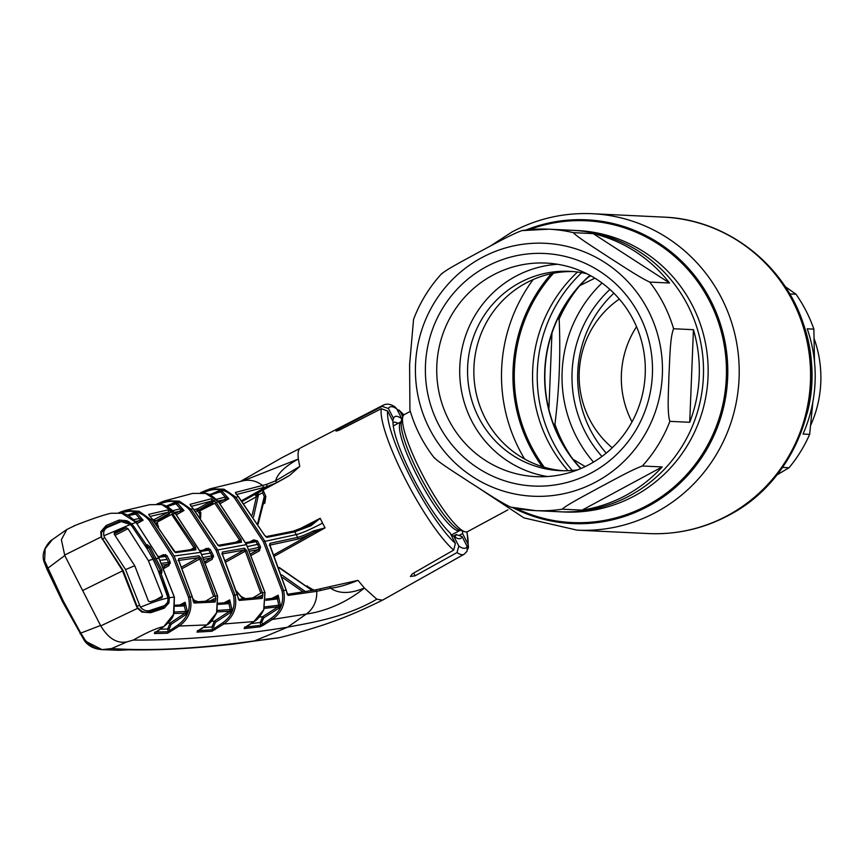 <?xml version="1.0" encoding="UTF-8"?>
<svg xmlns="http://www.w3.org/2000/svg" width="864" height="864" viewBox="0 0 864 864"><rect width="100%" height="100%" fill="white"/><g stroke="black" fill="none" stroke-linecap="round" stroke-linejoin="round"><path stroke-width="1.3" d="M562.248 509.188L582.088 510.138A140.875 137.419 -87.3 0 0 625.676 495.472A140.875 137.419 -87.3 0 0 662.17 466.938L642.341 465.998C631.26 470.016 612.943 480.406 599.497 487.458C586.667 494.575 566.633 504.868 562.248 509.188A140.875 137.419 92.7 0 1 535.356 510.613L559.364 511.758A140.875 137.419 -87.3 0 0 629.856 495.677A140.875 137.419 -87.3 0 0 700.294 340.416A140.875 137.419 -87.3 0 0 572.789 230.332A140.875 137.419 92.7 0 1 700.294 340.416A140.875 137.419 92.7 0 1 629.856 495.677A140.875 137.419 92.7 0 1 559.364 511.758L564.019 511.985A140.875 137.419 -87.3 0 0 634.511 495.893A140.875 137.419 -87.3 0 0 704.948 340.643A140.875 137.419 -87.3 0 0 577.454 230.558L548.78 229.187A140.875 137.419 92.7 0 1 573.329 232.654C577.411 237.298 596.56 249.156 608.774 257.256C621.637 265.378 639.23 277.268 649.706 282.064L669.535 283.003A140.875 137.419 -87.3 0 0 593.158 233.604L573.329 232.654M572.27 470.459A140.875 137.419 92.7 0 1 581.71 272.678A140.875 137.419 -87.3 0 0 572.27 470.459M589.939 275.324A133.272 130.01 -87.3 0 0 580.716 468.612M810.011 351.572A140.875 137.419 92.7 0 1 807.041 413.662A140.875 137.419 -87.3 0 0 810.011 351.572M410.303 411.361L404.352 414.569A66.517 12.614 61.7 0 0 402.808 416.826A66.517 12.614 61.7 0 0 421.319 472.414A66.517 12.614 61.7 0 0 464.767 531.716A66.517 12.614 61.7 0 0 467.51 531.662L507.902 509.868M480.244 407.063L481.097 409.266M547.441 476.528A106.898 104.285 92.7 0 1 461.063 388.4A106.898 104.285 92.7 0 1 515.592 276.372A106.898 104.285 92.7 0 1 557.572 264.276M577.573 469.886A99.77 97.33 92.7 0 1 560.142 470.653A99.77 97.33 92.7 0 1 469.832 392.688A99.77 97.33 92.7 0 1 519.728 282.722A99.77 97.33 92.7 0 1 569.646 271.328A99.77 97.33 92.7 0 1 586.937 273.758M589.421 464.422A106.898 104.285 92.7 0 1 535.928 476.636A106.898 104.285 92.7 0 1 439.171 393.098A106.898 104.285 92.7 0 1 492.631 275.281A106.898 104.285 92.7 0 1 546.124 263.077A106.898 104.285 92.7 0 1 642.87 346.604A106.898 104.285 92.7 0 1 589.421 464.422M591.635 472.738A116.402 113.551 92.7 0 1 438.34 424.008A116.402 113.551 92.7 0 1 486.238 266.771A116.402 113.551 92.7 0 1 639.533 315.5A116.402 113.551 92.7 0 1 591.635 472.738M673.596 328.741C669.892 337.597 669.892 359.791 668.941 374.976C668.66 390.193 666.922 412.506 669.892 421.351L689.72 422.291A140.875 137.419 -87.3 0 0 693.436 329.692L673.596 328.741A140.875 137.419 92.7 0 0 649.706 282.064M441.796 273.812C446.202 269.482 466.268 259.168 479.045 252.083C492.545 244.998 510.818 234.619 521.888 230.612A140.875 137.419 92.7 0 1 548.78 229.187L521.888 230.612M563.285 470.75A99.77 97.33 92.7 0 1 475.805 391.403A99.77 97.33 92.7 0 1 526.025 283.025A99.77 97.33 92.7 0 1 572.8 271.534M689.72 422.291L693.436 329.692M669.535 283.003L593.158 233.604M434.408 458.05C423.209 443.675 415.044 427.68 409.925 410.076L409.601 364.597L413.554 319.388C420.066 302.238 429.484 286.934 441.806 273.499M510.808 507.146L535.356 510.613A140.875 137.419 92.7 0 1 510.808 507.146C500.04 502.189 482.652 490.406 469.768 482.285C457.564 474.185 438.286 462.229 434.43 457.747M582.088 510.138L662.17 466.938M579.139 286.384A140.875 137.419 -87.3 0 0 559.148 319.021C560.704 354.272 559.289 389.351 554.936 424.267L553.478 424.202M557.636 318.946L559.148 319.021M554.936 424.267A140.875 137.419 -87.3 0 0 571.018 456.57M602.035 283.014A128.282 125.14 -87.3 0 0 593.492 462.11M573.124 459.356L585.198 466.582M594.864 278.176L580.133 285.466M776.984 474.898L789.059 467.737L782.568 467.424M814.471 361.53L813.866 329.13L807.235 328.806A140.875 137.419 92.7 0 1 803.023 434.052L809.654 434.376L812.862 401.965M789.728 293.933L796.014 294.235L785.128 286.567M588.233 277.182L590.803 275.8M548.888 409.428L551.945 333.18M619.337 299.063A92.653 90.374 -87.3 0 0 612.23 447.779M636.541 326.711A92.653 90.374 -87.3 0 0 632.005 421.891M810.724 425.174A113.324 110.549 -87.3 0 0 814.212 338.882M813.866 329.13A140.875 137.419 -87.3 0 0 796.014 294.235M789.059 467.737A140.875 137.419 -87.3 0 0 809.654 434.376M590.166 275.443A133.034 129.773 -87.3 0 0 580.954 468.515M286.189 590.263L270.065 546.124L269.892 543.348L297.648 537.376C301.007 536.587 306.299 534.438 313.524 530.906L325.058 527.882L274.676 556.07M306.785 586.04L313.87 590.198M358.031 580.36L329.173 586.818A1.426 1.123 78.4 0 1 330.588 588.179L316.732 591.332L288.047 595.415L286.168 590.198L283.597 590.512C286.006 602.662 282.215 612.328 272.225 619.499L306.31 614.023C316.667 612.706 341.032 607.144 364.36 588.028L358.031 580.36C346.799 584.917 337.662 587.52 330.588 588.179C339.023 593.935 350.287 593.881 364.36 588.028L376.823 599.184L382.471 600.188L464.065 554.299A84.812 16.081 -118.3 0 1 456.98 552.582L458.827 546.102A80.06 15.185 61.7 0 0 467.176 546.502L467.068 551.297L464.065 554.299M382.158 406.372A84.812 16.081 -118.3 0 1 383.551 405.011C387.169 403.423 391.025 404.104 395.14 407.052L396.76 408.899A80.06 15.185 61.7 0 0 388.411 408.499L382.158 406.372L339.682 428.414L336.02 431.114L339.001 430.294L381.337 408.694L387.666 411.016L392.98 421.416A69.206 13.122 -118.3 0 0 412.592 476.777A69.206 13.122 -118.3 0 0 450.079 532.991L455.404 543.391L453.686 550.076L412.43 573.782L410.4 576.461L415.109 575.824L456.98 552.582M324.907 527.882L313.891 532.418L313.524 530.906M325.058 527.882L322.574 523.098C310.867 529.276 302.087 533.11 296.255 534.6L297.648 537.376A1.426 1.307 -102.6 0 1 297.162 539.266L269.395 545.227M240.592 481.356L281.88 457.693L299.722 448.513C298.156 450.176 297.691 453.686 298.35 459.022L243.356 480.751L210.049 488.83L200.664 492.588L210.038 488.83L224.068 489.197L235.796 497.092L264.784 541.069L283.597 590.512L282.042 590.846L263.336 541.696L234.511 497.977C226.53 489.521 217.134 487.361 206.334 491.497L203.202 492.88M275.465 597.996L278.165 595.188L280.357 605.048L279.072 608.051L278.057 606.82L264.33 608.386M279.072 608.051L263.725 617.89L261.781 622.296L263.12 625.342L260.118 626.81L244.145 628.571L253.897 621.572L263.714 609.746L264.892 592.531L246.434 544.568L218.452 501.768L216.14 502.394L241.11 539.546L241.423 542.236L219.251 546.124L216.907 543.769L193.244 508.604L191.063 509.188L217.501 549.644L234.932 594.918C237.47 607.025 233.777 616.712 223.841 623.981L253.951 621.562L245.851 626.8M244.728 627.113L260.69 625.352L271.21 618.268C280.67 611.528 284.278 602.392 282.042 590.846M219.294 491.962L219.013 490.687L222.156 491.314L228.83 498.766L217.912 501.034M245.56 542.678L254.502 540.95L256.068 541.652L257.504 541.004L253.757 539.849L254.156 541.026M257.504 541.004L260.582 546.998L259.373 550.822L258.412 549.547L249.804 551.2M216.281 499.349L225.277 497.048L220.925 492.264L219.521 491.886L209.099 494.618M210.136 495.094L222.156 491.314M225.277 497.048L228.83 498.766L220.082 503.669M219.078 502.416L224.737 499.252A1.426 1.328 75.4 0 0 225.018 497.059M198.882 512.719L200.254 511.942M201.29 508.756L197.392 510.97L201.28 508.756M250.398 554.029L258.412 549.547L259.124 547.614L256.068 541.652L246.024 543.586M211.367 557.971L213.678 556.772M249.016 549.558L260.582 546.998M207.112 562.172L205.556 562.399M201.377 508.453A1.426 1.328 -104.7 0 0 201.647 509.512M202.846 509.231L202.37 508.691L201.852 509.76M211.129 502.988L212.857 502.762L212.177 502.405M263.725 617.89L262.71 616.658L278.057 606.82L278.78 605.308L277.409 598.925L265.885 600.34M260.118 626.81A1.426 1.318 83.1 0 0 260.69 625.352L260.194 622.523L262.71 616.658L259.168 617.08M261.781 622.296L250.787 623.614M264.816 606.895L280.357 605.048M230.612 610.708L230.947 612.241M231.584 611.485L231.325 610.34M271.933 598.396L278.165 595.188L277.409 598.925M265.896 599.087L275.746 597.931A1.426 1.318 82.9 0 1 277.193 599.011M202.079 508.054L202.37 508.691L212.857 502.762L212.425 502.265M217.847 545.389L240.008 541.512A1.426 1.328 79.6 0 0 239.641 541.642L239.674 540.205L241.11 539.546M235.58 542.311L239.674 540.205L214.844 503.269L216.14 502.394L211.194 498.809A1.426 1.339 75.2 0 1 211.086 501.185L191.29 506.38M239.717 541.609L240.008 541.512A1.426 1.328 79.6 0 1 241.423 542.236M218.041 545.378A1.426 1.339 80.5 0 1 219.251 546.124M208.775 550.033L210.19 549.299M214.844 503.269L199.487 511.024L200.826 512.611L200.599 517.871M200.081 514.901L199.53 513.497L200.826 512.611M200.243 517.504L199.53 513.497L197.327 510.905L194.908 511.542M197.575 630.634L212.49 629.77L222.815 622.76C232.232 615.913 235.753 606.744 233.366 595.274L216.032 550.271L189.756 510.073C181.904 501.53 172.552 499.284 161.698 503.312L161.417 502.027L165.121 500.742L179.28 501.12L191.063 509.188L189.756 510.073M216.032 550.271L246.542 544.579L218.549 501.779L205.61 493.42L192.704 493.398L165.121 500.742L156.935 503.982M216.907 543.769L190.048 504.349L211.194 498.809M190.048 504.349A1.426 1.339 75.5 0 1 190.588 505.721M213.44 501.692L211.086 501.185L197.64 508.712L198.612 510.008L214.65 500.731M194.594 510.17A1.426 1.339 75.3 0 1 195.21 509.35L197.64 508.712A1.426 1.339 75.3 0 0 197.327 510.905M208.85 548.219L206.075 549.666M274.093 554.699L313.891 532.418C306.31 536.134 300.737 538.412 297.162 539.266M269.644 545.033A1.426 1.318 -101.7 0 0 269.892 543.348M277.938 596.678L275.584 597.899M303.059 591.894L282.658 577.584M281.783 574.906L305.37 591.559M312.152 590.501L279.374 567.961M312.26 590.479L279.18 567.432M307.184 585.846L307.573 586.613M313.556 589.658A1.426 0.734 -29.5 0 0 312.595 590.425M287.053 594.108A1.426 1.318 83.1 0 1 288.047 595.415M328.871 586.948A1.426 1.123 78.4 0 1 329.173 586.818L318.967 589.118A1.426 1.253 75.5 0 1 320.587 590.458M271.21 618.268L272.225 619.499L263.12 625.342M244.728 627.653A1.426 1.328 84.2 0 1 244.145 628.571M245.938 626.746L244.447 627.912L244.609 627.037M253.951 621.562C257.105 620.158 260.388 616.226 263.801 609.746L265 592.542L262.386 592.78L262.883 594.972L262.148 598.396A1.426 1.328 -95.8 0 0 260.68 597.056M246.748 550.562L262.386 592.78L260.831 593.136L245.279 551.167L246.748 550.562L244.48 548.197L222.296 552.085L222.61 554.915M262.148 598.396L239.209 600.437L222.566 554.818M237.352 594.832L233.366 595.274M225.936 561.989L245.279 551.167L243.972 550.087A1.426 1.328 -100.4 0 0 244.48 548.197M222.124 553.684A1.426 1.339 -99.5 0 0 222.296 552.085M225.288 560.542L243.972 550.087L221.789 553.975M253.055 597.791L260.831 593.136M241.315 596.689L244.717 598.234M242.719 598.687L236.498 591.43M231.973 610.006L229.802 611.107M257.018 597.413L262.883 594.972M239.209 600.437A1.426 1.328 -94.4 0 0 238.302 599.162M218.538 603.212L227.34 602.618M222.815 622.76L223.841 623.981L211.907 631.238L196.992 632.102L206.809 624.931L216.594 612.749M227.016 602.705L229.716 599.897L231.919 609.433L230.656 612.446L229.64 611.215L216.907 611.928L217.588 595.879L200.718 552.323L175.36 513.356C169.819 507.762 165.413 504.9 162.14 504.77L161.255 504.565M230.656 612.446L215.471 622.307L213.57 626.713L214.931 629.77M161.698 503.312L159.559 504.23M172.843 510.656L180.425 508.777L176.31 504.176L174.701 503.863L174.431 502.578L177.563 503.226L183.967 510.516L174.506 512.352M203.094 550.152L206.582 548.348L210.319 549.515L213.386 555.52L212.198 559.321L205.794 562.907M167.033 506.617L177.563 503.226M180.058 510.948A1.426 1.274 97.8 0 0 180.425 508.777L183.967 510.516L176.461 514.728M175.457 513.464L179.906 510.97A1.426 1.339 75.6 0 0 180.22 508.788M156.092 523.595L157.194 522.968M157.874 519.912L154.667 521.737L157.874 519.912M201.83 554.515L210.406 553.144L208.861 550.163L210.319 549.515M206.917 549.601L208.861 550.163L200.318 551.534M203.288 557.518L213.386 555.52M205.135 561.46L211.237 558.047L211.907 556.135L210.406 553.144L211.874 552.506M211.237 558.047L204.088 559.202M165.586 565.693L170.413 563.188M165.294 567.67L163.62 567.853M159.851 520.441L158.231 520.841L158.663 521.348M157.885 519.718A1.426 1.35 -103.8 0 0 158.231 520.841M168.858 513.767L168.232 513.918M167.702 514.21L169.322 514.015L168.923 513.529M159.667 520.808L158.62 519.307M166.007 506.131L174.701 503.863M161.158 504.544L149.764 504.706L125.485 510.386L139.18 511.304L150.422 519.372L174.139 556.006L190.058 596.819C192.748 608.904 189.151 618.646 179.28 626.033L206.863 624.92L198.72 630.299M195.923 549.806L175.586 552.647L148.716 514.35L167.972 509.911L171.385 511.866L195.512 547.171L195.923 549.806A1.426 1.35 -98.5 0 0 194.54 549.083L174.733 551.977L173.383 550.336M216.572 612.824L217.501 595.868L200.632 552.312L175.273 513.346L171.59 514.415L156.708 522.396L158.544 526.91M175.36 513.356L162.086 504.77M118.649 512.784L125.485 510.397L120.841 511.855L121.1 513.14C132.008 509.231 141.34 511.596 149.094 520.247L152.453 519.016M154.915 632.038L168.21 631.757L178.243 624.812C187.596 617.846 190.998 608.645 188.471 597.186L172.66 556.632L149.094 520.247M149.278 515.462A1.426 1.361 -102.2 0 0 148.716 514.35M171.385 511.866L170.154 512.838L167.854 512.298A1.426 1.35 -103.6 0 0 167.972 509.911M153.338 520.031L167.854 512.298L150.142 516.402M170.154 512.838L155.552 521.024L154.57 519.739A1.426 1.35 76.4 0 0 153.911 520.765M165.607 554.526L162.972 555.898M173.34 550.249L152.464 518.94M175.586 552.647A1.426 1.35 -97.4 0 0 174.485 551.902M165.51 556.351L166.925 555.617M156.654 524.351L157.702 523.584M190.48 549.677L194.054 547.841L171.871 514.75M194.119 549.212L194.054 547.841L195.512 547.171M215.471 622.307L214.456 621.076L229.64 611.215L230.321 609.714L228.971 603.634L218.506 604.379M211.205 621.281L214.456 621.076L211.972 626.962L202.964 627.502M217.48 610.427L231.919 609.433M211.907 631.238A1.426 1.339 86.3 0 0 212.49 629.77L211.972 626.962L213.57 626.713M198.796 630.245L197.327 631.422L197.478 630.558M227.394 602.608A1.426 1.339 85.9 0 1 228.787 603.698M223.96 602.856L229.716 599.897L228.971 603.634A1.426 1.328 55.3 0 0 227.232 602.618M192.24 596.83L178.988 561.298L178.643 558.608L198.968 555.779L201.15 558.198L215.201 595.976L215.795 598.644L214.186 598.871L213.16 600.826M215.795 598.644L215.114 602.035L194.098 603.029L192.218 596.765L188.471 597.186M217.588 595.879L213.624 596.344L199.66 558.792L198.45 557.669A1.426 1.35 -98.5 0 0 198.968 555.779M178.524 560.12A1.426 1.35 -97.4 0 0 178.643 558.608M181.688 567.043L198.45 557.669L178.114 560.509M201.15 558.198L182.326 568.501M178.049 560.531L178.578 559.807L178.988 561.298M210.33 600.858L214.186 598.871M215.114 602.035A1.426 1.339 -93.2 0 0 213.689 600.674L193.525 602.003L192.899 599.897M194.098 603.029A1.426 1.35 -92.2 0 0 193.298 601.787M184.885 603.796L182.704 604.93M194.551 600.512L197.478 601.463M205.686 601.096L213.624 596.344M178.243 624.812L179.28 626.033L167.627 633.236L154.332 633.528L163.782 626.605L173.524 614.444M160.261 556.232L163.328 554.656L167.054 555.822L165.575 556.47L163.663 555.898M167.054 555.822L170.122 561.827L168.944 565.628L163.89 568.458M182.412 605.048L185.112 602.24L187.315 611.356L186.095 614.39L185.069 613.17L173.88 613.494M186.095 614.39L171.137 624.294L169.29 628.733L169.636 630.515M134.233 513.713L133.942 512.46L137.063 513.151L143.132 520.204L135.324 521.413M170.122 561.827L168.631 562.442L165.575 556.47L158.576 557.334M161.536 563.306L168.631 562.442L167.983 564.343L162.346 565.045M171.137 624.294L170.1 623.074L185.069 613.17L185.706 611.647L184.378 605.956L175.414 606.258M169.29 628.733L167.67 628.992L170.1 623.074L167.983 623.128M167.627 633.236A1.426 1.35 88.4 0 0 168.21 631.757L167.67 628.992L159.926 629.219M174.442 611.971L187.315 611.356M179.669 605.027L185.112 602.24L184.378 605.956M175.457 605.156L182.898 604.93A1.426 1.35 88.1 0 1 184.248 605.999M160.186 608.137L159.57 608.278M163.242 567L167.983 564.343M133.639 519.642L139.601 518.454L135.788 514.091L128.12 515.635M137.063 513.151L135.788 514.091L134.19 513.745M126.835 520.852L129.179 521.921M173.502 614.509L174.301 597.1L158.76 557.842L136.091 522.439L121.781 513.292M110.927 513.27L121.738 513.27L110.927 513.27C99.911 515.797 81.529 522.893 73.807 525.971M139.601 518.454L143.132 520.204L137.063 523.606M127.008 521.078A1.426 1.361 79.6 0 1 127.202 522.245M129.546 522.547L128.304 522.785M139.45 518.454A1.426 1.361 78.2 0 1 139.115 520.636L136.091 522.331M128.423 522.85L129.805 522.688L128.952 523.163M173.988 613.159L174.377 597.11L158.846 557.852L136.166 522.536M382.471 600.188C362.707 609.919 345.492 617.296 330.826 622.318C321.484 625.892 291.384 634.954 278.932 637.74L254.934 640.829C199.465 648.626 151.686 651.208 111.586 648.562L127.094 641.833L133.261 640.073C181.807 640.289 233.237 636.001 287.55 627.21C302.173 624.078 343.688 618.883 376.823 599.184M133.261 640.073C147.161 632.275 157.334 627.793 163.782 626.605L163.825 626.594C169.722 621.767 172.973 617.728 173.578 614.498M129.514 649.728A2.376 2.279 90.6 0 1 128.909 649.814L119.167 650.279L129.514 649.728C166.439 650.538 207.954 647.654 254.059 641.099L287.55 627.21L306.31 614.023A26.136 23.987 -102.1 0 0 316.732 591.332A1.426 1.307 79.6 0 0 315.166 589.972L318.967 589.118A1.426 1.253 75.5 0 0 318.697 589.226M84.391 640.559L62.597 601.83L46.818 568.944L64.757 555.541L100.548 625.493L80.773 633.096L85.32 640.332C92.988 648.724 101.747 651.467 111.586 648.562L102.071 649.642L84.402 640.634L85.32 640.332M100.548 625.493L100.786 625.892C108.324 638.507 117.094 643.82 127.094 641.833M80.028 633.766L80.773 633.096L63.385 601.225L44.604 560.758L45.166 548.705L52.369 539.6C50.047 540.529 40.37 550.735 43.945 561.568L43.945 561.568A1.426 0.594 -18.3 0 1 44.604 560.758M46.872 568.955L44.032 561.697A1.426 0.594 -18.3 0 1 43.945 561.568L62.554 601.819L63.385 601.225M155.282 520.56L153.965 520.83M128.909 649.814L128.909 649.814C160.909 650.365 196.484 648.356 235.624 643.81L253.919 641.131A2.376 2.214 -101.4 0 0 254.059 641.099L278.392 637.87M64.757 555.541L61.387 539.654L66.82 529.492L52.369 539.6M281.88 457.693L299.722 448.513M66.82 529.492L74.725 525.679M82.652 590.522L122.71 570.791L101.088 536.965L64.562 555.12M102.503 530.086L108.076 527.105C104.533 528.574 103.129 531.457 103.864 535.777L104.782 537.71L102.082 539.071M136.512 606.377L136.998 606.128L136.458 606.247L122.602 571.072M174.377 597.11L169.366 597.672L168.923 602.975L164.16 608.224L150.725 612.695L141.89 612.079L137.614 608.342L100.786 625.892M137.527 608.234L136.458 606.247M141.307 611.572L141.89 612.079L141.307 611.572M150.725 612.695L149.785 611.734L163.134 607.252L164.16 608.224M149.699 611.777L162.972 607.327L167.324 602.64M168.923 602.975L167.659 602.467L168.253 597.694L167.638 594.767L159.289 573.394M161.935 570.132L160.466 570.672L148.651 547.571L150.034 546.869L161.935 570.132L161.784 573.059L160.909 573.275L168.631 594.497L169.366 597.672L168.253 597.694M160.099 572.281L160.002 572.324A1.426 1.274 -103.6 0 1 160.283 572.216L160.283 572.216A1.426 1.274 -103.6 0 1 161.784 573.059M159.073 572.562L160.909 573.275L159.937 573.62M158.674 571.59L160.466 570.672L160.002 572.324M146.146 547.171L146.902 546.739L148.651 547.571L146.966 548.521M147.29 544.741A1.426 1.274 75.3 0 1 146.902 546.739L145.984 546.988L146.426 544.979L147.29 544.741L150.034 546.869M168.631 594.497L167.292 594.95M145.346 546.145L132.624 527.116M130.896 524.675L131.598 523.886L133.78 526.403L132.937 526.954L130.896 524.675L126.414 521.986M133.78 526.403L146.426 544.979L145.53 545.465M123.109 513.616C126.371 513.81 130.734 516.758 136.177 522.45L131.598 523.886L126.803 520.679L119.048 520.063L106.121 525.539L100.775 531.716L101.239 537.44M126.803 520.679L126.468 521.953L119.135 521.651L106.337 527.051L106.121 525.539M104.674 527.969L106.337 527.051L101.477 532.451L101.704 537.041M119.135 521.651L119.048 520.063M297.788 529.848L320.166 518.324L310.9 525.776L294.818 531.857L266.846 537.386L264.416 535.086L235.375 492.469L266.339 484.456L275.659 480.827L299.743 466.452L289.559 475.427L275.735 483.127L266.296 486.821L236.682 494.456M299.743 466.452L298.35 459.022C285.012 466.344 277.452 473.612 275.659 480.827A1.426 1.145 64.1 0 1 275.735 483.127M282.172 479.725L289.559 475.427M264.416 535.086L238.302 496.454L234.511 497.977M235.375 492.469A1.426 1.328 75.1 0 1 235.894 493.938M252.245 514.944L256.424 496.768L244.048 503.615M242.32 501.401L255.053 494.348L256.424 496.768L257.245 496.13L256.586 493.582L282.096 479.768M266.846 537.386A1.426 1.318 -100.8 0 0 265.777 536.641M310.9 525.776L310.025 524.858L320.058 518.422M310.64 524.556L293.404 531.122L265.831 536.684L264.535 535.097M293.058 531.252L310.025 524.858M258.152 524.07L264.319 499.694L264.265 496.552A1.426 0.983 155.7 0 0 265.831 496.4L264.838 503.096L263.39 503.95M257.71 523.346L264.265 496.552L262.624 492.782L263.315 490.568L265.831 496.4M263.92 501.541L264.838 503.096M262.624 492.782L258.466 494.856L253.562 516.899M258.714 492.642A1.426 1.328 -112.4 0 0 258.466 494.856L257.245 496.13M255.053 494.348L256.586 493.582M403.736 415.044A80.06 15.185 61.7 0 0 400.194 411.62L396.77 408.92M467.726 549.212L468.45 547.355L467.932 543.985A80.06 15.185 61.7 0 0 466.776 531.911M462.542 531.004A69.206 13.122 -118.3 0 1 462.607 533.596L467.932 543.985M400.194 411.62L402.818 416.761M462.607 533.596L458.968 535.496M388.411 408.499L393.498 418.435L392.764 420.995M396.76 408.899L401.846 418.835A69.206 13.122 61.7 0 0 393.498 418.435M401.846 418.835L401.026 421.762M397.991 423.403A64.832 12.29 61.7 0 0 392.98 422.636M453.362 536.112L456.257 534.557L462.1 536.576A69.206 13.122 -118.3 0 1 457.801 538.477A69.206 13.122 -118.3 0 1 453.751 536.177L458.827 546.102M453.751 536.177L451.278 535.334M456.257 534.557A64.832 12.29 -118.3 0 1 454.518 536.738M462.1 536.576L467.176 546.502M394.189 425.455L393.152 425.099M159.3 608.418L164.29 605.664C166.892 604.627 168.134 602.068 167.994 598.007L157.982 569.97L153.047 559.224L147.226 548.953L132.311 526.684L130.378 524.491L121.262 521.586L108.076 527.105M164.29 605.664L150.606 610.211C147.031 611.615 143.64 610.61 140.411 607.198L125.572 569.592L104.782 537.71M167.994 598.007C161.028 599.454 151.826 602.521 140.411 607.198M115.031 535.356L127.98 528.649L148.392 560.639L162.486 596.063L162.011 597.758L150.185 601.841L148.392 601.031L134.741 565.726L114.156 534.136L114.469 532.548M125.572 569.592L134.741 565.726M148.392 560.639L153.047 559.224M162.486 596.063L156.082 599.681M114.102 534.06L126.198 527.785L127.98 528.649M114.674 532.44L126.198 527.785M130.378 524.491L103.864 535.777M533.196 279.526A158.404 154.526 -87.3 0 0 524.632 459.022M663.584 217.112C726.149 219.283 784.177 263.898 803.434 324.065C828.716 395.042 795.355 480.989 728.795 515.268C703.642 528.671 676.868 534.773 648.486 533.563A158.404 154.526 -87.3 0 0 727.747 515.473A158.404 154.526 -87.3 0 0 806.954 340.902A158.404 154.526 -87.3 0 0 663.584 217.112L592.24 213.71C563.846 212.501 537.073 218.603 511.931 232.016L490.558 245.916M648.486 533.563L577.13 530.161A158.404 154.526 -87.3 0 0 656.392 512.071A158.404 154.526 -87.3 0 0 735.599 337.489A158.404 154.526 -87.3 0 0 592.24 213.71M512.654 507.589A152.042 148.316 -87.3 0 0 648.292 506.196A152.042 148.316 -87.3 0 0 714.528 308.534A152.042 148.316 -87.3 0 0 525.906 230.04M515.83 508.248A151.06 147.355 -87.3 0 0 647.471 505.31A151.06 147.355 -87.3 0 0 713.999 310.554A151.06 147.355 -87.3 0 0 529.124 229.684M551.459 273.64A152.042 148.316 -87.3 0 0 542.246 466.614M553.511 273.229A151.06 147.355 -87.3 0 0 544.255 467.23M577.498 272.03A140.875 137.419 -87.3 0 0 568.015 470.707M451.127 535.043A61.765 11.707 61.7 0 0 451.57 534.859L460.328 530.269M393.26 425.952L401.144 421.697A61.765 11.707 61.7 0 0 416.891 475.416A61.765 11.707 61.7 0 0 459.788 530.431M402.808 416.826L401.468 421.6A62.878 11.923 61.7 0 0 418.975 474.152A62.878 11.923 61.7 0 0 460.048 530.204L464.767 531.716M481.615 257.742A126.619 123.52 92.7 0 1 648.356 310.738A126.619 123.52 92.7 0 1 596.257 481.766A126.619 123.52 92.7 0 1 429.516 428.771A126.619 123.52 92.7 0 1 481.615 257.742M669.892 421.351A140.875 137.419 92.7 0 1 642.341 465.998M606.236 453.114A113.324 110.549 92.7 0 1 613.872 293.188M609.919 289.429A118.076 115.182 -87.3 0 0 601.949 456.473M453.686 550.076A84.812 16.081 -118.3 0 1 405.13 478.786A84.812 16.081 -118.3 0 1 381.337 408.694M263.336 541.696L296.255 534.6L294.818 531.857A1.426 1.307 -101.6 0 0 293.404 531.122M211.594 493.96L219.013 490.687M249.847 541.858L253.757 539.849M259.373 550.822L251.359 555.304M247.547 546.566L259.07 543.996M265 592.542L246.488 544.666M192.694 493.398L205.675 493.409C208.948 493.646 213.235 496.433 218.549 501.779L218.538 501.876M206.053 490.223L206.334 491.497M314.798 590.101A1.426 1.307 79.6 0 1 315.166 589.972L287.334 594.302L286.751 592.402M166.601 505.969L174.431 502.578M158.9 519.901L169.322 514.015M174.139 556.006L200.718 552.323M197.575 631.174A1.426 1.339 87.1 0 1 196.992 632.102M127.98 514.976L133.942 512.46M160.078 560.304L167.13 559.451M154.904 632.675A1.426 1.361 89 0 1 154.332 633.528M166.277 604.919L160.132 607.975M155.002 558.889L158.846 557.852M158.76 557.842L157.907 558.5M62.597 601.83L84.402 640.634C88.333 646.045 94.219 649.048 102.071 649.642M101.002 532.807L100.775 531.716L101.002 532.807M243.356 480.751A26.136 23.987 77.9 0 1 262.537 485.438A1.426 1.318 76.7 0 1 262.462 487.825M266.339 484.456A1.426 1.253 74.3 0 1 266.296 486.821L241.726 500.645M320.166 518.324L322.574 523.098M413.694 573.059L415.109 575.824M339.682 428.414L340.297 429.635M387.666 411.016A80.06 15.185 61.7 0 0 410.206 476.669A80.06 15.185 61.7 0 0 455.404 543.391M158.814 608.58L164.106 605.718M150.606 610.211L146.599 612.382M136.652 606.722L139.352 605.275M577.13 530.161L523.962 517.892L478.289 487.76M201.301 508.496A1.426 1.426 0 0 0 201.636 509.62L201.787 509.792M200.07 514.858L200.61 518M191.56 506.65L190.501 505.613M286.276 590.198L269.762 544.709L269.309 545.27M236.369 590.987L242.978 598.666M260.69 597.056L238.561 599.368L237.989 597.38M231.973 610.016L229.748 611.15M237.427 594.778L222.664 554.828M207.36 549.461L199.865 550.66M161.212 504.544L149.764 504.706M150.325 516.586L149.191 515.462M206.863 624.92C209.736 623.873 212.998 619.834 216.648 612.814M179.075 561.319L192.294 596.776M192.575 598.201L195.426 601.549M164.149 555.757L158.144 556.492M134.449 513.67L127.138 515.138M163.825 626.594L154.688 632.891L154.84 631.984M278.402 637.87L253.908 641.131M102.244 649.642L119.189 650.279M102.578 538.866L123.239 570.64L136.998 606.128M137.992 607.964L141.869 611.28C144.58 612.457 147.215 612.608 149.785 611.723M236.801 494.813L235.807 493.83M398.952 410.033L403.92 414.871M467.024 531.857L468.45 547.355M383.551 405.011L300.575 447.876"/></g></svg>
